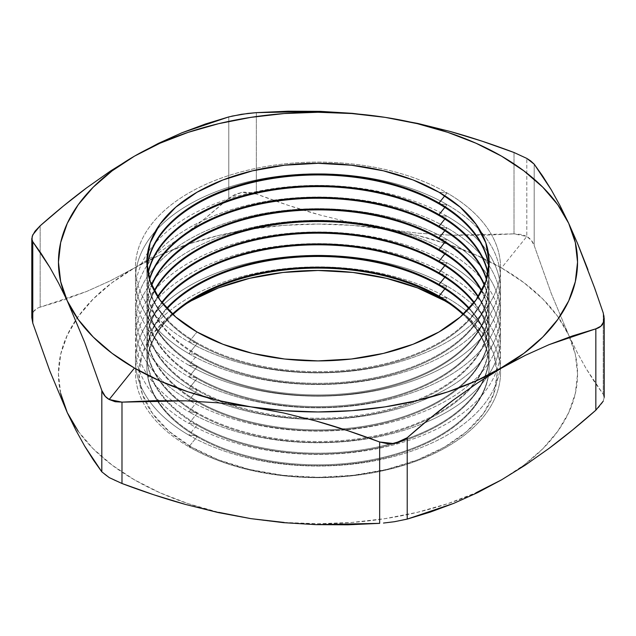 <?xml version="1.0" encoding="UTF-8"?>
<svg xmlns="http://www.w3.org/2000/svg" width="636" height="636" viewBox="0 0 636 636"><rect width="100%" height="100%" fill="white"/><g stroke="black" fill="none" stroke-linecap="round" stroke-linejoin="round"><path stroke-width="0.48" stroke-dasharray="3.18 2.39" d="M196.993 436.765A171.132 98.803 180 0 1 172.92 314.51A171.132 98.803 0 0 0 146.868 366.908A171.132 98.803 0 0 0 196.993 436.765L196.993 435.883L188.924 435.159A182.54 105.385 180 0 1 149.237 400.799A182.54 105.385 180 0 1 216.717 272.963A182.54 105.385 180 0 1 447.076 286.12L444.818 288.919L447.076 286.12A182.54 105.385 0 0 0 216.717 272.963A182.54 105.385 0 0 0 149.229 400.799A182.54 105.385 0 0 0 188.924 435.159L196.993 425.126A171.132 98.803 180 0 1 167.077 308.683A171.132 98.803 0 0 0 146.868 355.262A171.132 98.803 0 0 0 196.993 425.126L196.993 424.236L188.924 423.512A182.54 105.385 180 0 1 158.841 400.601A182.54 105.385 180 0 1 207.741 265.005A182.54 105.385 180 0 1 447.076 274.474L444.818 277.28L447.076 274.474A182.54 105.385 0 0 0 207.741 265.005A182.54 105.385 0 0 0 158.841 400.601A182.54 105.385 0 0 0 188.924 423.512L196.993 413.48A171.132 98.803 180 0 1 162.108 302.863A171.132 98.803 0 0 0 146.868 343.615A171.132 98.803 0 0 0 196.993 413.48L196.993 412.589L188.924 411.874A182.54 105.385 180 0 1 171.943 400.561A182.54 105.385 180 0 1 198.416 257.723A182.54 105.385 180 0 1 447.076 262.827L444.818 265.633L447.076 262.827A182.54 105.385 0 0 0 198.416 257.723A182.54 105.385 0 0 0 171.943 400.561A182.54 105.385 0 0 0 188.924 411.874L196.993 401.833A171.132 98.803 180 0 1 157.919 297.044A171.132 98.803 0 0 0 146.868 331.976A171.132 98.803 0 0 0 196.993 401.833L196.993 400.95L188.924 400.227A182.54 105.385 180 0 1 188.924 251.188A182.54 105.385 180 0 1 447.076 251.188L444.818 253.987L447.076 251.188A182.54 105.385 0 0 0 188.924 251.188A182.54 105.385 0 0 0 188.924 400.227L196.993 390.194A171.132 98.803 180 0 1 154.469 291.216A171.132 98.803 0 0 0 146.868 320.329A171.132 98.803 0 0 0 196.993 390.194L196.993 389.304L188.924 388.58A182.54 105.385 180 0 1 188.924 239.541A182.54 105.385 180 0 1 447.076 239.541L444.818 242.348L447.076 239.541A182.54 105.385 0 0 0 188.924 239.541A182.54 105.385 0 0 0 188.924 388.58L196.993 378.547A171.132 98.803 180 0 1 151.694 285.397A171.132 98.803 0 0 0 146.868 308.683A171.132 98.803 0 0 0 196.993 378.547L196.993 377.657L188.924 376.941A182.54 105.385 180 0 1 188.924 227.895A182.54 105.385 180 0 1 447.076 227.895L444.818 230.701L447.076 227.895A182.54 105.385 0 0 0 188.924 227.895A182.54 105.385 0 0 0 188.924 376.941L196.993 366.9A171.132 98.803 180 0 1 149.563 279.578A171.132 98.803 0 0 0 146.868 297.044A171.132 98.803 0 0 0 196.993 366.9L196.993 366.018L188.924 365.295A182.54 105.385 180 0 1 188.924 216.256A182.54 105.385 180 0 1 447.076 216.256L444.818 219.054L447.076 216.256A182.54 105.385 0 0 0 188.924 216.256A182.54 105.385 0 0 0 188.924 365.295L196.993 355.262A171.132 98.803 180 0 1 148.061 273.75A171.132 98.803 0 0 0 146.868 285.397A171.132 98.803 0 0 0 196.993 355.262L196.993 354.371L188.924 353.648A182.54 105.385 180 0 1 188.924 204.609A182.54 105.385 180 0 1 447.076 204.609L444.818 207.415L447.076 204.609A182.54 105.385 0 0 0 188.924 204.609A182.54 105.385 0 0 0 188.924 353.648L196.993 343.615A171.132 98.803 180 0 1 147.162 267.931A171.132 98.803 0 0 0 146.868 273.75A171.132 98.803 0 0 0 196.993 343.615L196.993 342.725L188.924 342.009A182.54 105.385 180 0 1 188.924 192.962A182.54 105.385 180 0 1 447.076 192.962L444.818 195.769L447.076 192.962A182.54 105.385 0 0 0 188.924 192.962A182.54 105.385 0 0 0 188.924 342.009L196.993 331.968L188.924 342.009A182.54 105.385 0 0 0 447.076 342.009A182.54 105.385 0 0 0 447.076 192.962L439.007 192.247L447.076 192.962A182.54 105.385 180 0 1 447.076 342.009A182.54 105.385 180 0 1 188.924 342.009L196.993 342.725A171.132 98.803 180 0 1 146.868 272.868A171.132 98.803 180 0 1 147.123 267.486A171.132 98.803 0 0 0 196.993 342.725L196.993 343.615A171.132 98.803 0 0 0 383.492 365.032A171.132 98.803 0 0 0 489.132 273.75A171.132 98.803 0 0 0 488.838 267.931A171.132 98.803 180 0 1 388.119 363.879A171.132 98.803 180 0 1 196.993 343.615L188.924 353.648A182.54 105.385 0 0 0 447.076 353.648A182.54 105.385 0 0 0 447.076 204.609L439.007 203.886L447.076 204.609A182.54 105.385 180 0 1 447.076 353.648A182.54 105.385 180 0 1 188.924 353.648L196.993 354.371A171.132 98.803 180 0 1 146.868 284.507A171.132 98.803 180 0 1 147.973 273.305A171.132 98.803 0 0 0 196.993 354.371L196.993 355.262A171.132 98.803 0 0 0 383.492 376.679A171.132 98.803 0 0 0 489.132 285.397A171.132 98.803 0 0 0 487.939 273.75A171.132 98.803 180 0 1 392.706 374.286A171.132 98.803 180 0 1 196.993 355.262L188.924 365.295A182.54 105.385 0 0 0 447.076 365.295A182.54 105.385 0 0 0 447.076 216.256L439.007 215.532L447.076 216.256A182.54 105.385 180 0 1 447.076 365.295A182.54 105.385 180 0 1 188.924 365.295L196.993 366.018A171.132 98.803 180 0 1 146.868 296.153A171.132 98.803 180 0 1 149.428 279.132A171.132 98.803 0 0 0 196.993 366.018L196.993 366.9A171.132 98.803 0 0 0 383.492 388.318A171.132 98.803 0 0 0 489.132 297.044A171.132 98.803 0 0 0 486.437 279.578A171.132 98.803 180 0 1 397.262 384.605A171.132 98.803 180 0 1 196.993 366.9L188.924 376.941A182.54 105.385 0 0 0 447.076 376.941A182.54 105.385 0 0 0 447.076 227.895L439.007 227.179L447.076 227.895A182.54 105.385 180 0 1 447.076 376.941A182.54 105.385 180 0 1 188.924 376.941L196.993 377.657A171.132 98.803 180 0 1 146.868 307.8A171.132 98.803 180 0 1 151.503 284.952A171.132 98.803 0 0 0 196.993 377.657L196.993 378.547A171.132 98.803 0 0 0 383.492 399.965A171.132 98.803 0 0 0 489.132 308.683A171.132 98.803 0 0 0 484.306 285.397A171.132 98.803 180 0 1 401.793 394.829A171.132 98.803 180 0 1 196.993 378.547L188.924 388.58A182.54 105.385 0 0 0 220.104 403.017A182.54 105.385 0 0 0 309.923 419.347A182.54 105.385 0 0 0 485.061 356.534A182.54 105.385 0 0 0 447.076 239.541L439.007 238.818L447.076 239.541A182.54 105.385 180 0 1 485.061 356.534A182.54 105.385 180 0 1 309.923 419.347A182.54 105.385 180 0 1 220.104 403.017A182.54 105.385 180 0 1 188.924 388.58L196.993 389.304A171.132 98.803 180 0 1 146.868 319.439A171.132 98.803 180 0 1 154.23 290.771A171.132 98.803 0 0 0 196.993 389.304L196.993 390.194A171.132 98.803 0 0 0 383.492 411.611A171.132 98.803 0 0 0 489.132 320.329A171.132 98.803 0 0 0 481.532 291.216A171.132 98.803 180 0 1 406.317 404.957A171.132 98.803 180 0 1 196.993 390.194L188.924 400.227A182.54 105.385 0 0 0 190.283 401.006A182.54 105.385 0 0 0 345.396 429.904A182.54 105.385 0 0 0 491.429 358.593A182.54 105.385 0 0 0 447.076 251.188L439.007 250.465L447.076 251.188A182.54 105.385 180 0 1 491.429 358.593A182.54 105.385 180 0 1 345.404 429.904A182.54 105.385 180 0 1 190.283 401.006A182.54 105.385 180 0 1 188.924 400.227L196.993 400.95A171.132 98.803 180 0 1 146.868 331.086A171.132 98.803 180 0 1 157.633 296.599A171.132 98.803 0 0 0 196.993 400.95L196.993 401.833A171.132 98.803 0 0 0 383.492 423.25A171.132 98.803 0 0 0 489.132 331.976A171.132 98.803 0 0 0 478.081 297.044A171.132 98.803 180 0 1 410.832 414.974A171.132 98.803 180 0 1 196.993 401.833L188.924 411.874A182.54 105.385 0 0 0 369.929 438.387A182.54 105.385 0 0 0 424.347 423.004A182.54 105.385 180 0 1 369.929 438.387A182.54 105.385 180 0 1 188.924 411.874L196.993 412.589A171.132 98.803 180 0 1 146.868 342.732A171.132 98.803 180 0 1 161.759 302.418A171.132 98.803 0 0 0 196.993 412.589L196.993 413.48A171.132 98.803 0 0 0 383.492 434.897A171.132 98.803 0 0 0 489.132 343.615A171.132 98.803 0 0 0 473.892 302.863A171.132 98.803 180 0 1 415.372 424.864A171.132 98.803 180 0 1 196.993 413.48L188.924 423.512A182.54 105.385 0 0 0 369.755 450.057A182.54 105.385 0 0 0 496.517 371.011A182.54 105.385 0 0 0 447.076 274.474L439.007 273.75L447.076 274.474A182.54 105.385 180 0 1 496.517 371.011A182.54 105.385 180 0 1 369.755 450.057A182.54 105.385 180 0 1 188.924 423.512L196.993 424.236A171.132 98.803 180 0 1 146.868 354.371A171.132 98.803 180 0 1 166.672 308.237A171.132 98.803 0 0 0 196.993 424.236L196.993 425.126A171.132 98.803 0 0 0 383.492 446.544A171.132 98.803 0 0 0 489.132 355.262A171.132 98.803 0 0 0 468.923 308.683A171.132 98.803 180 0 1 419.943 434.619A171.132 98.803 180 0 1 196.993 425.126L188.924 435.159A182.54 105.385 0 0 0 381.123 459.526A182.54 105.385 0 0 0 499.968 368.975A182.54 105.385 0 0 0 447.076 286.12L439.007 285.397L447.076 286.12A182.54 105.385 180 0 1 499.968 368.975A182.54 105.385 180 0 1 381.123 459.526A182.54 105.385 180 0 1 188.924 435.159L196.993 435.883A171.132 98.803 180 0 1 146.868 366.018A171.132 98.803 180 0 1 172.436 314.065A171.132 98.803 0 0 0 196.993 435.883L196.993 436.765A171.132 98.803 0 0 0 383.492 458.182A171.132 98.803 0 0 0 489.132 366.908A171.132 98.803 0 0 0 463.08 314.51A171.132 98.803 180 0 1 424.562 444.214A171.132 98.803 180 0 1 196.993 436.765L188.924 446.806L196.993 436.765M447.076 297.759A182.54 105.385 0 0 0 225.589 281.398A182.54 105.385 0 0 0 142.385 401.03A182.54 105.385 0 0 0 188.924 446.806A182.54 105.385 180 0 1 142.385 401.03A182.54 105.385 180 0 1 225.589 281.398A182.54 105.385 180 0 1 447.076 297.759L444.818 300.566L447.076 297.759A182.54 105.385 180 0 1 500.437 368.705A182.54 105.385 180 0 1 390.711 468.947A182.54 105.385 180 0 1 188.924 446.806L191.341 447.021L188.924 446.806A182.54 105.385 0 0 0 390.711 468.947A182.54 105.385 0 0 0 500.437 368.705A182.54 105.385 0 0 0 447.076 297.759L439.007 297.044L447.076 297.759M186.642 303.579A179.129 103.422 0 0 0 191.341 447.021L169.057 431.351L152.505 413.472L142.313 394.066L138.871 373.889L142.313 353.711L152.505 334.313L169.057 316.434L186.65 303.571M439.007 262.111L447.076 262.827L439.007 262.111M514.015 233.865L514.015 152.505L514.015 233.865L521.91 234.525L526.799 236.489L514.015 233.865L450.272 235.161L482.295 235.312L514.015 233.865M250.846 518.642A259.552 149.85 0 0 0 501.526 479.854L523.913 465.115L542.778 448.817L557.796 431.24L568.703 412.677L575.326 393.453L577.552 373.889L575.326 354.332L568.703 335.108L551.285 293.514L534.184 245.512L534.184 164.152L534.184 245.512C532.801 241.545 530.337 238.54 526.799 236.489L526.799 158.404L526.799 236.489L531.362 240.344L534.184 245.512L551.285 293.514L568.703 335.108A259.552 149.85 0 0 0 501.526 267.931L526.799 236.489L501.526 267.931L476.006 255.004L447.776 244.121L417.327 235.447L385.178 229.151L351.875 225.327L318 224.039L284.125 225.327L250.823 229.151L218.673 235.447L188.224 244.121L159.994 255.004L134.474 267.931L112.087 282.67L93.222 298.968L78.204 316.545L67.297 335.108L60.674 354.332L58.448 373.889L60.674 393.453M463.565 314.065A171.132 98.803 180 0 1 489.132 366.018A171.132 98.803 180 0 1 383.492 457.3A171.132 98.803 180 0 1 196.993 435.883A171.132 98.803 0 0 0 424.212 443.491A171.132 98.803 0 0 0 463.565 314.065M501.526 479.854A259.552 149.85 0 0 0 569.53 336.937L568.703 335.108L569.554 336.929A259.552 149.85 0 0 0 568.703 335.108L557.796 316.545L542.778 298.968L523.913 282.67L501.526 267.931A259.552 149.85 0 0 0 385.178 229.151L417.9 233.174L450.272 235.161L417.9 233.174L385.178 229.151A259.552 149.85 0 0 0 134.474 267.931L158.261 253.168L181.912 236.52C196.874 225.383 212.504 212.631 228.785 198.265L228.785 116.905L228.785 198.265L235.733 193.98L244.057 192.104L252.516 192.835M78.204 431.24L93.222 448.817L112.087 465.115L134.474 479.854L159.994 492.773L188.224 503.664L218.673 512.338M284.125 522.458L318 523.738L351.875 522.458L385.178 518.634L417.327 512.338L447.776 503.664L476.006 492.773M449.35 303.571L466.943 316.434L483.495 334.313L493.687 353.711L497.129 373.889L493.687 394.066L483.495 413.472L466.943 431.351L444.659 447.021L417.518 459.884L386.553 469.44L352.948 475.323L318 477.31L283.052 475.323L249.447 469.44L218.482 459.884L191.341 447.021A179.129 103.422 0 0 0 442.251 448.388A179.129 103.422 0 0 0 449.358 303.579M469.328 308.237A171.132 98.803 180 0 1 489.132 354.371A171.132 98.803 180 0 1 383.492 445.653A171.132 98.803 180 0 1 196.993 424.236A171.132 98.803 0 0 0 419.593 433.879A171.132 98.803 0 0 0 469.328 308.237M474.241 302.418A171.132 98.803 180 0 1 489.132 342.732A171.132 98.803 180 0 1 383.492 434.006A171.132 98.803 180 0 1 196.993 412.589A171.132 98.803 0 0 0 415.03 424.117A171.132 98.803 0 0 0 474.241 302.418M478.367 296.599A171.132 98.803 180 0 1 489.132 331.086A171.132 98.803 180 0 1 383.492 422.368A171.132 98.803 180 0 1 196.993 400.95A171.132 98.803 0 0 0 410.49 414.211A171.132 98.803 0 0 0 478.367 296.599M481.77 290.771A171.132 98.803 180 0 1 489.132 319.439A171.132 98.803 180 0 1 383.492 410.721A171.132 98.803 180 0 1 196.993 389.304A171.132 98.803 0 0 0 405.967 404.186A171.132 98.803 0 0 0 481.77 290.771M484.497 284.952A171.132 98.803 180 0 1 489.132 307.8A171.132 98.803 180 0 1 383.492 399.074A171.132 98.803 180 0 1 196.993 377.657A171.132 98.803 0 0 0 401.451 394.058A171.132 98.803 0 0 0 484.497 284.952M486.572 279.132A171.132 98.803 180 0 1 489.132 296.153A171.132 98.803 180 0 1 383.492 387.435A171.132 98.803 180 0 1 196.993 366.018A171.132 98.803 0 0 0 396.912 383.826A171.132 98.803 0 0 0 486.572 279.132M488.027 273.305A171.132 98.803 180 0 1 489.132 284.507A171.132 98.803 180 0 1 383.492 375.789A171.132 98.803 180 0 1 196.993 354.371A171.132 98.803 0 0 0 392.356 373.499A171.132 98.803 0 0 0 488.027 273.305M488.877 267.486A171.132 98.803 180 0 1 489.132 272.868A171.132 98.803 180 0 1 383.492 364.142A171.132 98.803 180 0 1 196.993 342.725A171.132 98.803 0 0 0 387.769 363.084A171.132 98.803 0 0 0 488.877 267.486M603.238 401.157L604.2 397.325L603.23 394.28L594.732 382.315L586.146 368.634L577.472 352.964L569.554 336.929L577.472 352.964L586.146 368.634L603.23 394.28L603.23 312.92L587.926 269.648M256.34 194.004L256.34 112.644L256.34 194.004C278.512 202.383 299.779 209.395 320.154 215.04L352.495 223.053L385.178 229.151L352.495 223.053L320.154 215.04L288.116 205.285L256.34 194.004L241.553 192.374L228.785 198.265L205.428 218.132L181.912 236.52L158.261 253.168L134.474 267.931A259.552 149.85 0 0 0 67.297 412.677A259.552 149.85 0 0 0 250.799 518.634M40.155 307.172L40.155 225.812L40.155 307.172L86.687 291.439L110.529 280.715L134.474 267.931L110.529 280.715L86.687 291.439L63.25 300.16L40.155 307.172C36.522 308.214 34.058 310.137 32.762 312.936L31.8 317.595M121.985 483.495L114.09 480.148L107.484 476.563L103.08 473.24M32.77 323.08L31.824 316.792L33.541 311.568L37.596 308.134M603.23 312.92L603.23 394.28L604.176 397.882L602.459 402.612L598.404 407.755M407.215 519.095L391.943 522.084L383.484 523.054M424.355 423.004A182.54 105.385 0 0 0 487.43 376.568A182.54 105.385 0 0 0 447.076 262.827A182.54 105.385 180 0 1 487.43 376.568A182.54 105.385 180 0 1 424.355 423.004M146.868 272.868L146.868 273.75M146.868 284.507L146.868 285.397M146.868 296.153L146.868 297.044M146.868 307.8L146.868 308.683M146.868 319.439L146.868 320.329M146.868 331.086L146.868 331.976M146.868 342.732L146.868 343.615M146.868 354.371L146.868 355.262M146.868 366.018L146.868 366.908M489.132 366.018L489.132 366.908M489.132 354.371L489.132 355.262M489.132 342.732L489.132 343.615M489.132 331.086L489.132 331.976M489.132 319.439L489.132 320.329M489.132 307.8L489.132 308.683M489.132 296.153L489.132 297.044M489.132 284.507L489.132 285.397M489.132 272.868L489.132 273.75"/><path stroke-width="0.95" d="M172.92 314.51A171.132 98.803 180 0 1 439.007 297.044A171.132 98.803 0 0 0 172.92 314.51M186.65 303.571L191.341 300.764L218.482 287.901L249.447 278.345L283.052 272.462L318 270.475L352.948 272.462L386.553 278.345L417.518 287.901L444.659 300.764A179.129 103.422 0 0 0 186.642 303.579M439.007 296.153A171.132 98.803 0 0 0 172.436 314.065A171.132 98.803 180 0 1 439.007 296.153L439.007 297.044L439.007 296.153A171.132 98.803 180 0 1 463.565 314.065A171.132 98.803 0 0 0 439.007 296.153L444.818 288.919L439.007 296.153M167.077 308.683A171.132 98.803 180 0 1 439.007 285.397A171.132 98.803 0 0 0 167.077 308.683M439.007 284.507A171.132 98.803 0 0 0 166.672 308.237A171.132 98.803 180 0 1 439.007 284.507L439.007 285.397L439.007 284.507A171.132 98.803 180 0 1 469.328 308.237A171.132 98.803 0 0 0 439.007 284.507L444.818 277.28L439.007 284.507M162.108 302.863A171.132 98.803 180 0 1 439.007 273.75A171.132 98.803 0 0 0 162.108 302.863M439.007 272.868A171.132 98.803 0 0 0 161.759 302.418A171.132 98.803 180 0 1 439.007 272.868L439.007 273.75L439.007 272.868A171.132 98.803 180 0 1 474.241 302.418A171.132 98.803 0 0 0 439.007 272.868L444.818 265.633L439.007 272.868M157.919 297.044A171.132 98.803 180 0 1 439.007 262.111A171.132 98.803 0 0 0 157.919 297.044M439.007 261.221A171.132 98.803 0 0 0 157.633 296.599A171.132 98.803 180 0 1 439.007 261.221L439.007 262.111L439.007 261.221A171.132 98.803 180 0 1 478.367 296.599A171.132 98.803 0 0 0 439.007 261.221L444.818 253.987L439.007 261.221M154.469 291.216A171.132 98.803 180 0 1 439.007 250.465A171.132 98.803 0 0 0 154.469 291.216M439.007 249.574A171.132 98.803 0 0 0 154.23 290.771A171.132 98.803 180 0 1 439.007 249.574L439.007 250.465L439.007 249.574A171.132 98.803 180 0 1 481.77 290.771A171.132 98.803 0 0 0 439.007 249.574L444.818 242.348L439.007 249.574M151.694 285.397A171.132 98.803 180 0 1 271.739 213.561A171.132 98.803 180 0 1 439.007 238.818A171.132 98.803 0 0 0 271.739 213.561A171.132 98.803 0 0 0 151.694 285.397M439.007 237.936A171.132 98.803 0 0 0 271.357 212.734A171.132 98.803 0 0 0 151.503 284.952A171.132 98.803 180 0 1 271.357 212.734A171.132 98.803 180 0 1 439.007 237.936L439.007 238.818L439.007 237.936A171.132 98.803 180 0 1 484.497 284.952A171.132 98.803 0 0 0 439.007 237.936L444.818 230.701L439.007 237.936M149.563 279.578A171.132 98.803 180 0 1 266.802 202.765A171.132 98.803 180 0 1 439.007 227.179A171.132 98.803 0 0 0 266.802 202.765A171.132 98.803 0 0 0 149.563 279.578M439.007 226.289A171.132 98.803 0 0 0 266.428 201.946A171.132 98.803 0 0 0 149.428 279.132A171.132 98.803 180 0 1 266.428 201.946A171.132 98.803 180 0 1 439.007 226.289L439.007 227.179L439.007 226.289A171.132 98.803 180 0 1 486.572 279.132A171.132 98.803 0 0 0 439.007 226.289L444.818 219.054L439.007 226.289M148.061 273.75A171.132 98.803 180 0 1 261.96 192.04A171.132 98.803 180 0 1 439.007 215.532A171.132 98.803 0 0 0 261.96 192.04A171.132 98.803 0 0 0 148.061 273.75M439.007 214.642A171.132 98.803 0 0 0 261.595 191.229A171.132 98.803 0 0 0 147.973 273.305A171.132 98.803 180 0 1 261.595 191.229A171.132 98.803 180 0 1 439.007 214.642L439.007 215.532L439.007 214.642A171.132 98.803 180 0 1 488.027 273.305A171.132 98.803 0 0 0 439.007 214.642L444.818 207.415L439.007 214.642M147.162 267.931A171.132 98.803 180 0 1 257.198 181.395A171.132 98.803 180 0 1 439.007 203.886A171.132 98.803 0 0 0 257.198 181.395A171.132 98.803 0 0 0 147.162 267.931M439.007 203.003A171.132 98.803 0 0 0 256.841 180.584A171.132 98.803 0 0 0 147.123 267.486A171.132 98.803 180 0 1 256.841 180.584A171.132 98.803 180 0 1 439.007 203.003L439.007 203.886L439.007 203.003A171.132 98.803 180 0 1 488.877 267.486A171.132 98.803 0 0 0 439.007 203.003L444.818 195.769L439.007 203.003M196.993 331.968A171.132 98.803 180 0 1 196.993 192.247A171.132 98.803 180 0 1 439.007 192.247L460.289 207.217L476.102 224.301L485.84 242.833L489.132 262.111L485.84 281.382L476.102 299.914L460.289 316.998L439.007 331.968L413.074 344.259L383.492 353.385L351.39 359.014L318 360.906L284.61 359.014L252.508 353.385L222.926 344.259L196.993 331.968L175.711 316.998L159.898 299.914L150.16 281.382L146.868 262.111L150.16 242.833L159.898 224.301L175.711 207.217L196.993 192.247L222.926 179.956L252.508 170.83L284.61 165.201L318 163.309L351.39 165.201L383.492 170.83L413.074 179.956L439.007 192.247A171.132 98.803 180 0 1 439.007 331.968A171.132 98.803 180 0 1 196.993 331.968M587.926 269.648L577.464 243.23L568.703 223.323L557.796 204.76L542.778 187.183L523.913 170.885L501.526 156.146L476.006 143.227L447.776 132.336L417.327 123.662L385.178 117.366L417.86 123.456L450.201 131.469L482.239 141.232L514.015 152.505L526.799 158.404L514.015 152.505C491.843 144.134 470.576 137.122 450.201 131.469L417.86 123.456L385.178 117.366L352.455 113.343L320.083 111.348L256.34 112.644L247.77 113.439L231.719 116.165M218.673 512.338L250.823 518.634L218.1 512.537L185.728 504.507C165.376 498.863 144.134 491.859 121.985 483.495L121.985 402.135L185.799 400.839L218.14 402.834L250.823 406.849A259.552 149.85 180 0 1 134.474 368.069L109.201 399.503L115.148 401.721L121.985 402.135L153.761 400.688L185.799 400.839L218.14 402.834L250.823 406.849L283.545 412.955L315.917 420.976C336.269 426.621 357.519 433.625 379.66 441.996L379.66 523.356L315.846 524.644L283.505 522.657L250.823 518.634L284.125 522.458M463.08 314.51A171.132 98.803 0 0 0 439.007 297.044A171.132 98.803 180 0 1 463.08 314.51M476.006 492.773L501.589 479.814M60.674 393.453L67.297 412.677L78.204 431.24M449.358 303.579A179.129 103.422 0 0 0 444.659 300.764L449.35 303.571M468.923 308.683A171.132 98.803 0 0 0 439.007 285.397A171.132 98.803 180 0 1 468.923 308.683M473.892 302.863A171.132 98.803 0 0 0 439.007 273.75A171.132 98.803 180 0 1 473.892 302.863M478.081 297.044A171.132 98.803 0 0 0 439.007 262.111A171.132 98.803 180 0 1 478.081 297.044M481.532 291.216A171.132 98.803 0 0 0 439.007 250.465A171.132 98.803 180 0 1 481.532 291.216M484.306 285.397A171.132 98.803 0 0 0 439.007 238.818A171.132 98.803 180 0 1 484.306 285.397M486.437 279.578A171.132 98.803 0 0 0 439.007 227.179A171.132 98.803 180 0 1 486.437 279.578M487.939 273.75A171.132 98.803 0 0 0 439.007 215.532A171.132 98.803 180 0 1 487.939 273.75M488.838 267.931A171.132 98.803 0 0 0 439.007 203.886A171.132 98.803 180 0 1 488.838 267.931M228.785 116.905L241.6 114.273L256.34 112.644L288.06 111.197L320.083 111.348L352.455 113.343L385.178 117.366L351.875 113.542L318 112.262L284.125 113.542L250.823 117.366L218.673 123.662L188.224 132.336L159.994 143.227L134.474 156.146L158.261 143.434L181.912 132.781L205.428 124.004L228.785 116.905L181.912 132.781L158.261 143.434L134.474 156.146A259.552 149.85 180 0 1 385.178 117.366A259.552 149.85 180 0 1 568.703 223.323L559.934 205.468L551.261 189.798L534.184 164.152L530.718 160.94L526.799 158.404L534.184 164.152L542.683 176.108L551.261 189.798L559.934 205.468L568.703 223.323A259.552 149.85 180 0 1 501.526 368.069L525.32 355.357L548.971 344.696L595.845 328.828L595.845 410.188C579.563 424.554 563.933 437.306 548.971 448.436L525.32 465.091L501.526 479.854L477.588 492.638L453.746 503.362L407.215 519.095L407.215 437.735C423.377 423.473 438.888 410.808 453.746 399.734L477.588 382.928L523.913 353.33L542.778 337.032L557.796 319.455L568.703 300.892L575.326 281.669L577.552 262.111L575.326 242.547L568.703 223.323L577.464 243.23L594.716 288.211L603.23 312.92L604.2 318.405L603.222 323.096C601.926 325.878 599.462 327.786 595.845 328.828L600.948 326.157L603.779 321.601L603.977 315.861M32.77 241.72L41.284 253.7L49.87 267.398L58.536 283.06L67.297 300.892L78.204 319.455L93.222 337.032L112.087 353.33L134.474 368.069A259.552 149.85 180 0 1 67.297 300.892L84.739 342.534L101.816 390.488L101.816 471.848L93.301 459.868L84.715 446.17L76.05 430.508L67.297 412.677L49.854 371.034L32.77 323.08L32.77 241.72L31.8 238.675L32.778 234.819L40.155 225.812L63.25 206.159L86.687 187.811L110.529 171.005L134.474 156.146L112.087 170.885L93.222 187.183L78.204 204.76L67.297 223.323L60.674 242.547L58.448 262.111L60.674 281.669L67.297 300.892L84.739 342.534L101.816 390.488L101.816 471.848L84.715 446.17L76.05 430.508L67.297 412.677L49.854 371.034L32.77 323.08L32.77 241.72L49.87 267.398L58.536 283.06L67.297 300.892A259.552 149.85 180 0 1 134.474 156.146L110.529 171.005L86.687 187.811C71.828 198.885 56.318 211.55 40.155 225.812L35.052 231.17L32.221 236.218L32.023 240.249M134.474 368.069L159.994 380.988L188.224 391.879L218.673 400.553L250.823 406.849L284.125 410.673L318 411.961L351.875 410.673L385.178 406.849L417.327 400.553L447.776 391.879L476.006 380.988L525.32 355.357L548.971 344.696L572.487 335.927L595.845 328.828L595.845 410.188L572.487 430.055L548.971 448.436L525.32 465.091L501.526 479.854L477.588 492.638L453.746 503.362L430.31 512.083L407.215 519.095L407.215 437.735L430.31 418.075L453.746 399.734L477.588 382.928L501.526 368.069A259.552 149.85 180 0 1 250.823 406.849L283.545 412.955L315.917 420.976L347.94 430.739L379.66 441.996L388.23 443.88L396.848 443.141L404.281 439.945L407.215 437.735L394.4 443.634L379.66 441.996L379.66 523.356L347.884 524.803L315.846 524.644L283.505 522.657L250.823 518.634L218.1 512.537L185.728 504.507L153.705 494.752L121.985 483.495L121.985 402.135L109.201 399.503L134.474 368.069M105.282 396.387L109.201 399.503C105.663 397.46 103.199 394.455 101.816 390.488L105.282 396.387M383.484 523.054L394.447 521.711L407.215 519.095M101.816 471.848L109.217 477.604L121.985 483.495M31.8 238.675L31.8 317.595L32.77 323.08M595.845 410.188L603.238 401.157M604.2 397.325L604.2 318.405"/></g></svg>
